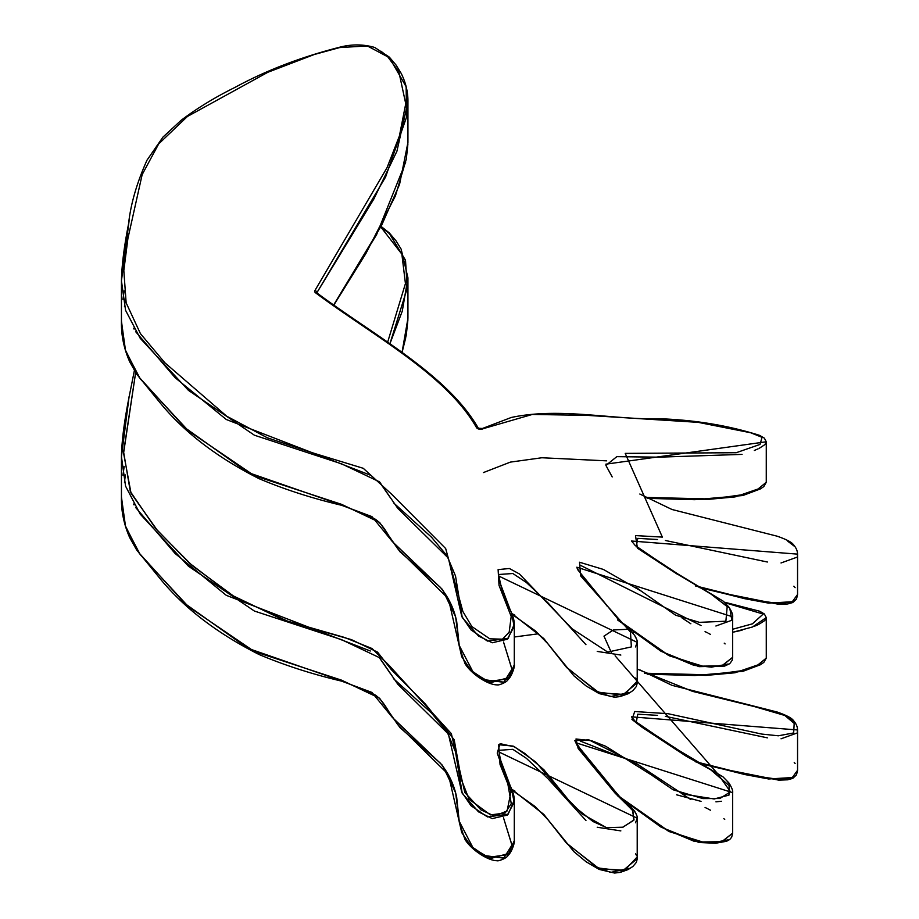 <?xml version="1.0" encoding="UTF-8"?>
<svg xmlns="http://www.w3.org/2000/svg" width="919" height="919" viewBox="0 0 919 919"><rect width="100%" height="100%" fill="white"/><g stroke="black" fill="none" stroke-linecap="round" stroke-linejoin="round"><path stroke-width="1.38" d="M387.669 342.144L405.44 283.58L401.867 254.149L380.868 227.062L401.867 254.149L405.44 283.58L387.669 342.144M637.212 669.078L692.57 691.364L754.809 706.688L784.815 715.476L794.188 723.402L793.671 732.937L778.347 735.797L761.748 734.074L667.895 713.672L634.742 711.524L631.95 719.451L642.025 727.239L686.424 756.371L710.686 769.754L729.123 785.619L728.962 795.13L714.178 798.967L682.415 793.924L638.705 765.022L588.826 739.829L574.834 740.599L579.269 749.938L624.621 802.344L632.915 810.834L633.731 820.322L622.427 827.376L606.172 827.525L582.255 814.004L565.679 797.095L535.846 762.104L514.663 746.917L500.085 743.655L497.236 753.109L510.998 791.661L507.093 810.972L494.33 816.038L480.924 809.869L464.83 792.511L451.355 733.661L388.771 665.046L372.08 648.538L344.579 637.464L283.638 619.98L231.335 594.972L189.498 563.163L155.621 528.448L130.326 491.562L123.605 451.999L135.656 372.551L123.583 453.147L131.038 493.216L157.436 530.493L192.186 565.576L235.459 597.476L289.485 621.991L351.414 639.635L377.537 652.111L391.471 669.836L425.221 703.874L454.181 739.761L461.418 779.68L469.035 799.197L490.447 814.9L505.14 813.039L511.263 803.665L507.851 783.93L500.039 764.459L498.661 744.723L513.147 746.102L524.76 753.408L543.945 769.8L573.1 805.63L593.054 821.552L606.506 827.617L622.967 827.203L634.041 819.863L632.49 810.236L615.133 793.189L578.154 748.445L575.995 738.979L591.675 740.748L605.713 746.274L651.272 774.843L673.133 789.789L702.874 798.588L719.83 798.496L730.49 791.822L717.923 774.039L615.098 655.81M611.434 652.72L603.978 636.143L613.364 629.963L628.297 629.262M628.941 629.274L632.134 629.377L628.941 629.285M732.65 629.262L752.385 623.852L763.207 614.064L724.919 602.68L763.195 614.064L752.374 623.852L732.65 629.262M514.307 637.005L538.5 633.765M760.323 664.058L735.016 672.765L706.022 675.408L646.85 673.776L706.022 675.408L735.016 672.765L760.312 664.058M792.971 777.508L768.663 778.979L744.643 774.51L698.497 762.816L744.643 774.51L768.675 778.967L792.971 777.508M728.089 839.84L711.49 842.976L693.96 841.195L665.379 829.214L620.463 797.405L665.379 829.214L693.96 841.195L711.49 842.976L728.089 839.84M629.159 868.283L610.641 872.418L593.594 865.836M514.87 790.995L511.757 789.352L514.87 790.995M483.681 855.566L503.945 857.978L511.952 844.998L503.52 817.841L511.929 845.135L503.715 858.151L483.337 855.382M124.479 482.326L125.34 474.928M380.971 51.234L389.426 57.771L406.141 86.708L406.543 117.127L385.578 177.022L316.906 292.69A2.125 1.643 -150.7 0 0 314.895 290.576L387.048 167.66L399.397 136.012L405.738 103.709L398.857 71.774L387.738 56.794L367.347 45.95L339.685 47.57L314.367 54.485L267.911 72.245L187.407 116.483L158.7 143.892L142.169 174.587L127.913 238.446L123.824 270.588L126.144 302.845L140.423 333.631L164.765 362.683L226.706 416.204L267.372 437.812L314.815 453.526L363.258 468.299L391.574 494.169L445.669 548.528L462.877 611.503L471.872 626.586L489.77 638.808L502.44 639.176L509.172 632.215L511.194 616.465L499.04 585.403L498.109 569.608L509.379 568.505L519.373 573.927L572.181 628.837L607.712 652.088L631.364 646.907L630.491 632.065L580.67 575.903L579.533 562.233L603.323 569.412L641.393 591.204L675.672 615.225L699.428 622.347L725.884 621.21L727.193 606.609L711.134 594.168L673.397 571.698L637.441 548.183L635.5 535.593L662.369 537.11L625.219 453.389L736.199 452.722L760.036 444.428L762.058 437.318L750.628 432.746L698.176 422.349L587.712 415.399L532.377 414.435L483.428 428.61A2.125 1.183 -118.4 0 0 482.429 428.484L478.339 428.254A2.125 1.643 150.6 0 0 476.501 427.588C446.335 374.607 373.39 335.86 315.573 292.828A2.125 1.367 -53.4 0 1 317.25 293.816M483.428 472.573L510.39 462.108L541.865 457.754L606.643 460.844M760.323 488.219L735.016 496.926L706.022 499.568L646.85 497.949L706.022 499.568L735.016 496.926L760.312 488.219M792.971 601.681L768.663 603.14L744.643 598.671L698.497 586.977L744.643 598.671L768.675 603.14L792.971 601.681M728.089 664.012L711.49 667.137L693.96 665.367L665.379 653.375L620.463 621.566L665.379 653.375L693.96 665.367L711.49 667.137L728.089 664.012M629.159 692.455L610.641 696.591L593.594 689.997M514.87 615.156L511.757 613.524L514.87 615.156M483.681 679.727L503.945 682.151L511.952 669.17L503.52 642.002L511.929 669.308L503.715 682.312L483.337 679.543M124.479 306.498L125.34 299.1M629.033 868.352L610.675 872.43L593.743 865.928M766.262 617.706L765.067 620.141M764.528 620.693L759.404 624.035M758.129 624.667L754.315 626.298M742.058 630.216L732.65 632.272L752.5 626.988L766.262 617.614L766.274 658.107L756.911 665.712L742.644 670.56L710.72 674.856L644.529 673.213M636.58 632.49L632.019 632.329M787.801 717.084L794.384 722.093M797.347 727.986L797.359 731.811M796.98 733.04L781.024 738.807M767.388 737.842L665.345 716.326M657.476 715.338L637.763 714.201L636.201 722.748M638.085 724.229L677.337 750.065M727.182 781.322L728.951 783.436M721.392 801.265L715.935 801.839M701.048 801.368L676.637 794.809M620.945 757.13L580.222 741.036M576.971 743.758L584.197 754.936M605.529 779.852L607.195 782.023M635.121 812.453L636.109 814.119M637.212 818.392L635.489 822.781M620.842 830.891L597.235 827.249M585.943 820.506L547.873 778.577L526.369 758.301L512.825 749.33L499.247 750.306M499.247 753.821L501.717 764.711M501.763 764.849L509.919 785.389M511.469 788.939L514.169 802.207L507.414 814.958M507.277 815.096L492.239 818.599L478.489 811.833L462.246 793.361L455.525 751.857L446.99 731.57L431.516 713.064L393.424 678.578M390.426 673.65L379.007 657.188M370.346 650.997L226.292 595.34L175.104 553.502L135.736 507.61M134.071 504.933L133.542 504.037M380.971 227.073L389.426 233.61M389.449 233.633L405.509 260.226L407.243 288.233L389.932 343.729L402.281 311.104L407.933 277.825L401.155 249.164L396.009 240.824L389.334 232.955L381.178 226.488M407.933 277.825L407.933 318.319L402.051 352.391L405.704 337.916M124.145 466.668L122.951 475.249M121.446 496.892L125.237 525.565L138.964 552.87L185.213 603.749L247.82 648.263L331.288 677.28L371.942 692.432L392.344 717.406L442.453 765.332L455.64 792.787L459.224 821.264L473.274 848.294L490.459 858.564L509.436 853.2M576.879 743.011L577.856 745.734L618.188 795.119C626.804 803.849 629.182 804.32 634.765 811.466C636.718 814.774 637.533 817.002 637.212 818.174L637.212 858.691L622.485 870.971L597.534 867.892L566.15 842.757L543.646 814.268L511.55 789.145L543.979 814.613L566.713 843.447L599.096 868.616L624.529 870.316L637.039 857.14M636.534 855.532L635.672 853.82M617.579 795.797L668.033 830.902L702.001 841.965L721.783 841.689L732.65 833.142L722.139 841.632L702.863 842.057L669.354 831.649L620.359 797.301M724.735 819.426L723.839 818.657M710.49 810.213L708.044 808.961M707.125 808.49L705.068 807.445M690.847 799.587L682.013 793.775M642.576 767.939L635.994 763.069M695.258 761.725L749.088 775.154L777.623 779.22L792.063 777.888L797.554 770.306M795.107 763.494L794.223 762.402M629.033 692.512L610.675 696.591L593.743 690.089M405.704 162.089L376.583 234.644L333.643 305.005L381.626 225.293L399.547 184.432L407.933 142.491L407.933 101.94L396.916 151.233L373.872 198.975L316.906 292.69A2.125 1.229 0 0 0 316.837 292.862C374.699 335.94 447.771 374.665 478.351 428.277L478.351 428.277A2.125 1.643 150.6 0 0 476.501 427.588C446.324 374.619 373.424 335.837 315.573 292.828A2.125 1.367 -53.4 0 1 316.837 292.862L316.802 293.058M316.837 292.862A2.125 1.229 0 0 1 316.906 292.69L316.906 292.69A2.125 1.643 -150.7 0 0 314.895 290.576A4.239 2.447 0 0 0 315.573 292.828A4.239 2.447 0 0 1 314.895 290.576L387.048 167.66L399.397 136.012L405.738 103.709L398.857 71.774L387.738 56.794L367.347 45.95L339.685 47.57L314.367 54.485L267.911 72.245L187.407 116.483L158.7 143.892L142.169 174.587L127.913 238.446L123.824 270.588L126.144 302.845L140.423 333.631L164.765 362.683L226.706 416.204L267.372 437.812L314.815 453.526L363.258 468.299L391.574 494.169L445.669 548.528L462.877 611.503L471.872 626.586L489.77 638.808L502.44 639.176L509.172 632.215L511.194 616.465L499.04 585.403L498.109 569.608L509.379 568.505L519.373 573.927L572.181 628.837L607.712 652.088L631.364 646.907L630.491 632.065L580.67 575.903L579.533 562.233L603.323 569.412L641.393 591.204L675.672 615.225L699.428 622.347L725.884 621.21L727.193 606.609L711.134 594.168L673.397 571.698L637.441 548.183L635.5 535.593L662.369 537.11L625.219 453.389L736.199 452.722L760.036 444.428L762.058 437.318L750.628 432.746L698.176 422.349L587.712 415.399L532.377 414.435L483.428 428.61A2.125 1.183 -118.4 0 0 482.015 429.116M476.501 427.588A4.239 2.447 0 0 0 483.428 428.61A4.239 2.447 0 0 1 476.501 427.588M766.262 441.878L765.067 444.314M764.528 444.853L759.404 448.208M758.129 448.828L754.315 450.471M742.058 454.388L658.889 457.168L616.821 456.651L605.92 465.416L612.203 476.95M787.801 541.245L794.384 546.265M797.347 552.147L797.543 554.525M797.543 554.548L797.359 555.984M796.98 557.201L781.024 562.968M767.388 562.014L665.345 540.487M657.476 539.51L637.763 538.362L636.201 546.908M638.085 548.39L677.337 574.226M727.182 605.483L728.951 607.608M729.95 609.033L731.811 620.268L715.901 626.011M701.048 625.529L580.222 565.196M576.971 567.931L584.197 579.096M605.529 604.013L607.195 606.195M635.121 636.614L636.109 638.28M637.212 642.565L635.489 646.942M620.842 655.052L597.235 651.422M585.943 644.667L547.873 602.749L526.369 582.474L512.825 573.502L499.247 574.467M499.247 577.994L501.717 588.884M501.763 589.01L502.05 589.906M502.061 589.952L509.919 609.561M511.469 613.111L514.169 626.367L507.414 639.119M507.277 639.256L492.239 642.772L478.489 635.994L462.246 617.522L455.525 576.018L446.99 555.731L431.516 537.224L393.424 502.739M390.426 497.822L379.007 481.349M370.346 475.157L226.292 419.501L175.104 377.675L135.736 331.77M134.071 329.094L133.542 328.209M124.145 290.841L122.951 299.422M121.446 321.053L125.237 349.737L138.964 377.043L185.213 427.909L247.82 472.423L331.288 501.441L371.942 516.604L392.344 541.567L442.453 589.504L455.64 616.948L459.224 645.437L473.274 672.455L490.459 682.737L509.436 677.36M576.879 567.172L577.856 569.895L618.188 619.28C626.804 628.022 629.182 628.493 634.765 635.638C636.718 638.935 637.533 641.175 637.212 642.347L637.212 682.851L622.485 695.132L597.534 692.064L566.15 666.918L543.646 638.429L511.55 613.306L543.979 638.774L566.713 667.619L599.096 692.777L624.529 694.477L637.039 681.312M636.534 679.692L635.672 677.981M617.579 619.969L668.033 655.063L702.001 666.137L721.783 665.861L732.65 657.315L722.139 665.793L702.863 666.218L669.354 655.821L620.359 621.462M725.102 643.932L724.241 643.162M710.49 634.386L708.044 633.122M707.125 632.651L705.068 631.617M690.847 623.76L682.013 617.947M642.576 592.112L635.994 587.23M695.258 585.885L749.088 599.326L777.623 603.381L792.063 602.048L797.554 594.478M795.107 587.666L793.878 586.196M766.262 617.591L764.355 613.972L759.691 611.227L724.31 602.129M697.222 762.115L749.904 775.337L777.876 779.232L792.017 777.899L797.554 770.524L797.554 729.962L631.502 716.843M732.65 833.154L732.65 792.66L576.868 743.069M637.212 818.197L499.155 752.087M134.392 370.495L128.58 399.604C124.099 422.522 121.733 441.545 121.446 456.686L121.446 497.179L125.558 526.633L140.216 554.616L188.429 606.689L254.391 651.537L341.558 680.163L379.581 698.222L397.835 724.758L448.392 774.499L461.729 832.591L470.976 846.192L487.426 857.404L508.161 854.704L514.295 840.609L514.307 800.035L508.161 814.211L487.426 816.911L470.976 805.687L461.729 792.086L448.392 734.005L397.835 684.264L379.581 657.717L341.558 639.67L254.391 611.043L188.429 566.196L140.216 514.123L125.558 486.14L121.446 456.686L129.119 396.468M482.429 428.484L511.309 417.467C560.739 406.956 612.559 420.109 663.288 418.88C697.51 420.374 729.652 425.876 759.691 435.399L764.355 438.145L766.274 441.775L605.828 464.175M697.222 586.288L749.904 599.498L777.876 603.404L792.017 602.06L797.554 594.685L797.554 554.134L631.502 541.015M732.65 657.326L732.65 616.821L576.868 567.23M637.212 642.358L499.155 576.247M407.933 101.986C408.093 92.245 405.83 82.699 401.155 73.325L396.009 64.996L389.334 57.127L374.78 47.489C363.89 44.296 352.666 44.089 341.098 46.858C301.8 56.76 266.476 70.258 235.103 87.339C215.149 97.207 197.16 108.189 181.169 120.274L162.985 137.08L146.994 160.182C136.828 182.881 130.682 204.087 128.58 223.776C124.099 246.683 121.733 265.706 121.446 280.846L121.446 321.351L125.558 350.805L140.216 378.789L188.429 430.862L254.391 475.709L341.558 504.336L379.581 522.383L397.835 548.919L448.392 598.671L461.729 656.752L470.976 670.353L487.426 681.565L508.161 678.865L514.295 664.77L514.307 624.208L508.161 638.372L487.426 641.071L470.976 629.86L461.729 616.258L448.392 558.166L397.835 508.425L379.581 481.889L341.558 463.831L254.391 435.204L188.429 390.357L140.216 338.295L125.558 310.3L121.446 280.858L129.119 220.64M645.896 497.42L711.398 499.006L742.954 494.652L757.049 489.816L766.262 482.28L766.274 441.775M797.554 730.031C797.52 726.734 796.153 723.563 793.43 720.53C791.787 718.072 786.388 715.246 777.233 712.041L671.961 685.321L639.831 669.859M631.491 716.809L635.236 721.323L654.42 734.396L678.394 750.122L723 776.854L728.813 782.804C731.742 787.376 733.029 790.685 732.661 792.718M499.155 751.926L500.166 758.956L510.206 785.745C512.94 791.5 514.307 796.291 514.307 800.104M407.921 319.709L406.313 334.861L402.108 352.425M121.446 497.179C121.113 510.838 123.858 524.324 129.705 537.626L136.655 549.918L161.365 580.199C185.247 608.86 217.792 633.628 258.986 654.477C285.143 665.517 313.287 674.546 343.419 681.553L373.39 694.04C378.019 696.051 383.2 701.99 388.932 711.846L399.995 727.618L440.235 763.046C448.529 772.982 454.02 784.435 456.697 797.405L459.385 822.838L464.911 839.277C470.62 849.133 487.725 860.977 497.386 860.712C497.535 861.425 506.92 858.484 508.092 855.29C511.883 852.35 515.214 841.161 514.307 840.609M512.078 790.156L535.272 806.641L547.896 819.599L573.87 851.637L586.115 861.781L599.199 869.431L614.593 873.05L620.314 872.361L628.079 869.581L632.95 866.422L636.293 862.436L637.189 859.173M622.22 799.059L661.071 827.146L699.014 842.493L715.591 843.251L726.596 841.264L729.709 839.541L731.662 837.232L732.661 833.211M699.841 763.528L721.22 768.629L778.772 780.151L787.686 779.806L792.775 778.37L796.497 774.866L797.554 770.524M647.608 674.19L694.844 675.522L742.851 671.352L760.289 664.805L763.792 662.427L766.274 658.107M797.554 554.191C797.52 550.906 796.153 547.735 793.43 544.691C791.787 542.244 786.388 539.419 777.233 536.214L671.961 509.482L639.831 494.031M631.491 540.981L635.236 545.495L654.42 558.568L678.394 574.295L723 601.026L728.813 606.977C731.742 611.537 733.029 614.845 732.661 616.89M499.155 576.098L500.166 583.128L510.206 609.906C512.94 615.661 514.307 620.451 514.307 624.277M407.921 143.869L406.313 159.021L395.457 195.77L365.923 253.483L333.815 305.119M121.446 321.351C121.113 335.01 123.858 348.485 129.705 361.787L136.655 374.09L161.365 404.36C185.247 433.033 217.792 457.788 258.986 478.638C285.143 489.689 313.287 498.707 343.419 505.714L373.39 518.213C378.019 520.223 383.2 526.15 388.932 536.007L399.995 551.779L440.235 587.207C448.529 597.155 454.02 608.608 456.697 621.566L459.397 647.022L464.922 663.449C470.631 673.305 487.725 685.16 497.42 684.873C497.799 685.563 506.806 682.656 508.115 679.428C511.906 676.476 515.203 665.31 514.307 664.77M512.078 614.329L535.272 630.813L547.896 643.759L573.87 675.81L586.115 685.953L599.199 693.604L614.581 697.222L620.084 696.579L627.964 693.811L632.892 690.629L636.327 686.539L637.189 683.345M622.22 623.231L661.071 651.307L699.014 666.654L724.631 666.091L729.72 663.69L732.11 660.439L732.661 657.384M699.841 587.701L721.22 592.801L778.772 604.323L787.686 603.967L792.775 602.531L796.497 599.027L797.554 594.685M647.608 498.351L694.844 499.695L742.851 495.525L760.289 488.965L763.792 486.599L766.274 482.268"/></g></svg>
